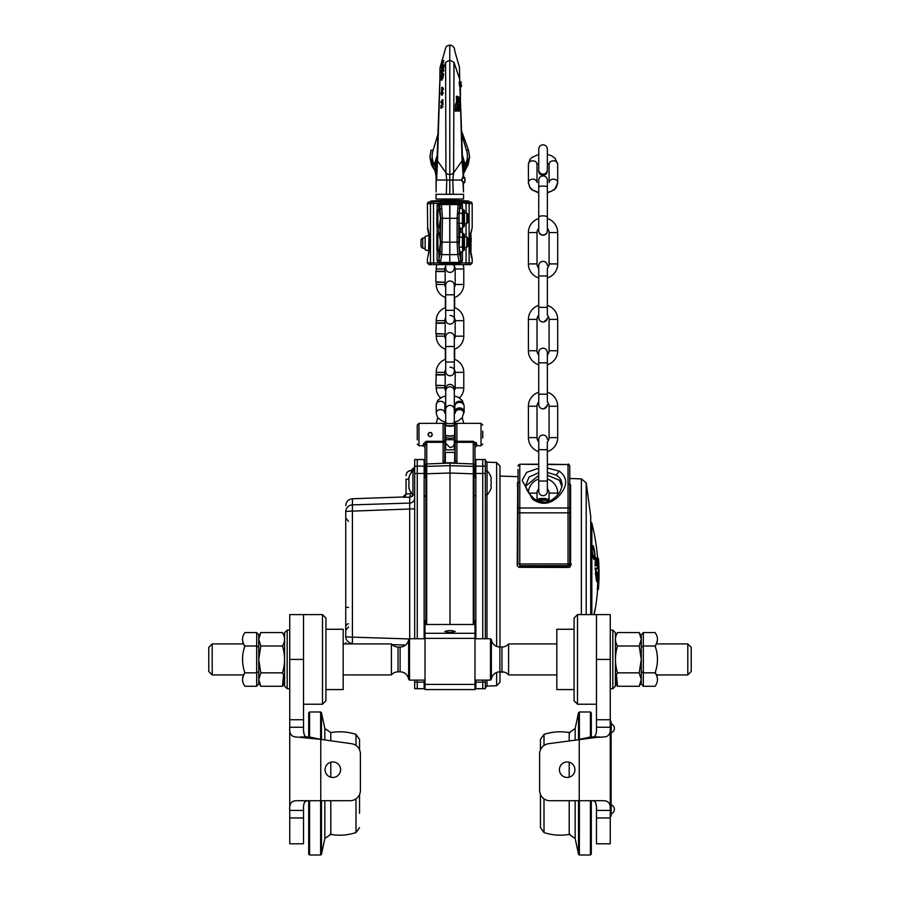 <?xml version="1.0" encoding="UTF-8"?>
<svg xmlns="http://www.w3.org/2000/svg" width="900" height="900" viewBox="0 0 900 900"><rect width="100%" height="100%" fill="white"/><g stroke="black" fill="none" stroke-linecap="round" stroke-linejoin="round"><path stroke-width="1.35" d="M574.931 769.702A7.751 7.751 0 0 0 567.169 761.951A7.751 7.751 0 0 0 559.418 769.702A7.751 7.751 0 0 0 567.169 777.454A7.751 7.751 0 0 0 574.931 769.702M593.021 736.965C595.654 736.684 596.801 733.444 596.464 727.245L610.256 727.245C610.852 733.444 608.794 736.684 604.058 736.965L596.464 737.393M579.24 800.719L549.945 800.719A10.339 10.339 0 0 1 539.606 790.38L539.606 753.941A10.339 10.339 0 0 1 548.505 743.704L599.558 736.965L590.524 736.965L579.24 739.384L579.24 800.719L604.058 800.719C608.794 801 610.852 804.24 610.256 810.439L596.464 810.439L596.464 843.795L610.256 843.795L610.256 614.621L596.464 614.621L596.464 719.73L610.256 719.73M596.464 719.73L596.464 727.492M595.294 735.671L594 736.796M539.606 790.38L539.606 753.941M596.464 810.439C596.801 804.24 595.654 801 593.021 800.719L593.494 800.764M595.294 802.024L595.856 803.317M595.89 803.419L596.363 806.445M596.441 808.414L596.464 809.46M340.582 769.702A7.751 7.751 0 0 0 332.831 761.951A7.751 7.751 0 0 0 325.069 769.702A7.751 7.751 0 0 0 332.831 777.454A7.751 7.751 0 0 0 340.582 769.702M360.394 790.38A10.339 10.339 0 0 1 350.055 800.719L295.942 800.719C291.206 801 289.147 804.24 289.744 810.439L289.744 727.245C289.147 733.444 291.206 736.684 295.942 736.965L320.76 739.384L351.495 743.704A10.339 10.339 0 0 1 360.394 753.941L360.394 790.38L360.394 753.941M289.744 817.954L289.744 843.795L303.536 843.795L303.536 810.439L289.744 810.439L289.744 817.954L303.536 817.954M304.706 802.024L306.979 800.719C304.346 801 303.199 804.24 303.536 810.439M300.442 736.965L309.476 736.965L320.76 739.384L320.76 800.719M289.744 719.73L303.536 719.73L303.536 614.621L289.744 614.621L289.744 727.245L303.536 727.245C303.199 733.444 304.346 736.684 306.979 736.965L306.855 736.965M303.536 719.73L303.536 727.245M304.706 735.671L304.144 734.366M304.11 734.265L303.637 731.239M303.548 729.169L303.548 728.595M303.536 728.179L303.536 727.504M303.536 810.383L303.536 809.46M208.766 671.49L208.766 647.359L212.209 643.916L212.209 674.933L208.766 671.49M343.17 643.916L391.41 643.916L391.41 674.933L343.17 674.933M284.58 643.916L283.556 643.916M244.71 646.661L242.786 641.869L243.27 643.905L212.209 643.916M284.58 674.933L283.556 674.933L282.499 686.284L260.809 686.284L258.727 679.567L258.727 636.165L260.809 632.565L258.727 639.281L260.809 645.998L258.727 659.43L260.809 672.851L282.499 672.851C285.233 677.317 285.233 681.795 282.499 686.284M243.27 674.933L212.209 674.933M391.41 674.933A8.617 8.617 0 0 1 398.036 671.827L400.118 671.827L400.118 647.021L398.036 647.021L398.036 671.827M391.41 643.916A8.617 8.617 0 0 0 398.036 647.021M400.118 671.827A8.617 8.617 0 0 1 408.645 679.241L408.645 639.607A8.617 8.617 0 0 1 400.118 647.021M408.645 679.241L409.511 680.107L425.014 680.107M408.645 639.607L409.511 638.752L409.511 680.107M474.986 680.107L490.489 680.107L490.489 638.752L474.986 638.752M409.511 638.752L425.014 638.752M490.489 638.752L491.355 639.607L491.355 679.241L490.489 680.107M491.355 679.241A8.617 8.617 0 0 1 499.882 671.827L501.964 671.827L501.964 647.021L499.882 647.021L499.882 671.827M491.355 639.607A8.617 8.617 0 0 0 499.882 647.021M501.964 671.827A8.617 8.617 0 0 1 508.59 674.933L508.59 643.916A8.617 8.617 0 0 1 501.964 647.021M508.59 674.933L556.83 674.933M615.42 674.933L616.444 674.933L617.501 686.284C614.768 681.795 614.768 677.317 617.501 672.851C614.768 663.874 614.768 654.919 617.501 645.998C614.768 641.531 614.768 637.054 617.501 632.565L639.191 632.565L641.273 639.281L639.191 645.998L641.273 659.43L641.273 679.567L639.191 672.851L617.501 672.851M655.29 672.188L657.214 676.98L656.73 674.944L687.791 674.933L687.791 643.916L656.73 643.916M508.59 643.916L556.83 643.916M615.42 643.916L616.444 643.916M687.791 643.916L691.234 647.359L691.234 671.49L687.791 674.933M575.156 739.957L575.156 728.55L569.205 732.577A51.694 51.694 0 0 0 544.005 734.423A51.694 51.694 0 0 1 569.205 732.577L569.205 740.801M540.461 749.812L540.461 739.327L540.461 749.812L540.461 739.327L544.005 734.423L544.005 745.481M540.461 813.296L540.461 794.52L540.461 827.651L544.005 832.556A51.694 51.694 0 0 0 569.205 834.413L575.156 838.429L578.531 854.314L578.531 800.719M591.3 800.719L591.3 854.134L590.434 855L590.434 800.719M579.375 800.719L579.375 855L590.434 855M569.205 762.221L569.205 777.184M544.005 798.851L544.005 832.556L540.461 827.651M590.434 736.988L590.434 711.979L591.3 712.845L591.3 736.965M569.205 800.719L569.205 834.413L570.094 834.334M578.531 739.485L578.531 712.665L579.375 711.979L579.375 739.361M359.539 813.296L359.539 794.52L359.539 813.296M309.566 800.719L309.566 855L308.7 854.134L308.7 800.719M321.469 800.719L321.469 854.314L320.625 855L320.625 800.719M330.795 777.184L330.795 762.221M330.795 740.801L330.795 732.577L324.844 728.55L321.469 712.665L321.469 739.485M355.995 745.481L355.995 734.423A51.694 51.694 0 0 0 330.795 732.577M355.995 798.851L355.995 832.556A51.694 51.694 0 0 1 330.795 834.413L330.795 800.719M308.7 736.965L308.7 712.845L309.566 711.979L309.566 736.988M359.539 749.812L359.539 739.327L359.539 749.812M320.625 739.361L320.625 711.979L309.566 711.979M574.065 700.785L574.065 618.075L577.508 614.621L577.508 704.227L574.065 700.785M577.508 704.227L596.464 704.227L596.464 614.621L577.508 614.621M574.065 689.58L556.83 689.58L556.83 629.269L574.065 629.269M641.273 647.19L643.331 645.998L643.331 686.284L641.273 683.899L641.273 679.567L641.273 682.684L639.191 686.284L641.273 679.567M643.331 686.284L655.054 686.284A38.599 19.294 180 0 0 657.394 678.386A38.599 19.294 180 0 0 655.054 672.851L643.331 672.851L641.273 671.659M641.273 634.95L643.331 632.565L655.054 632.565A38.599 19.294 0 0 1 657.394 640.462A38.599 19.294 0 0 1 655.054 645.998A38.599 38.599 0 0 1 655.054 672.851M643.331 632.565L643.331 645.998L655.054 645.998M657.281 677.666L657.394 678.386M657.394 640.462L655.29 646.661M640.901 636.559L639.191 632.565L641.273 636.165L641.273 659.43L639.191 672.851M639.191 686.284L617.501 686.284M639.191 645.998L617.501 645.998M641.273 639.281L640.238 643.916M616.219 635.22L617.501 632.565M612.832 630.135L615.42 632.711L615.42 686.137L612.832 688.714L612.832 630.135L610.256 630.135M287.168 688.714L284.58 686.137L284.58 632.711L287.168 630.135L287.168 688.714L289.744 688.714M322.493 614.621L325.935 618.075L325.935 700.785L322.493 704.227L322.493 614.621L303.536 614.621L303.536 704.227L322.493 704.227M325.935 629.269L343.17 629.269L343.17 689.58L325.935 689.58M258.727 671.659L256.669 672.851L256.669 645.998L258.727 647.19M256.669 632.565L244.946 632.565A38.599 19.294 0 0 0 242.606 640.462A38.599 19.294 0 0 0 244.946 645.998L256.669 645.998L256.669 632.565L258.727 634.95L258.727 639.281L260.809 632.565L282.499 632.565L283.781 635.22M260.809 686.284L258.727 682.684L258.727 679.567L258.727 683.899L256.669 686.284L244.946 686.284A38.599 19.294 180 0 1 242.606 678.386A38.599 19.294 180 0 1 244.946 672.851A38.599 38.599 0 0 1 244.946 645.998M256.669 686.284L256.669 672.851L244.946 672.851M242.719 641.183L242.606 640.462M242.606 678.386L244.71 672.188M258.727 679.567L260.809 672.851M282.499 672.851C285.233 663.874 285.233 654.919 282.499 645.998C285.233 641.531 285.233 637.054 282.499 632.565M260.809 645.998L282.499 645.998M611.28 813.814L611.28 813.814A4.781 4.781 0 0 0 611.28 804.859L611.111 813.814M610.256 721.462L611.111 721.462L611.111 816.232L610.256 816.232M611.28 732.825A4.781 4.781 0 0 0 611.28 723.87L611.111 732.825M455.175 631.485C451.733 632.722 448.279 632.722 444.825 631.485C448.279 630.281 451.721 630.281 455.175 631.485M474.986 684.405L474.986 689.58L425.014 689.58L425.014 684.405L474.986 684.405L474.986 638.37L425.014 638.37L425.014 624.488L474.986 624.488L474.986 638.37M425.014 684.405L425.014 638.37M474.986 624.488L474.986 620.651L474.986 624.488L474.986 620.651L474.986 624.488L425.014 624.488L425.014 620.651L425.014 624.488M425.88 624.488L425.88 496.586L425.014 496.586L425.014 495.731L425.88 495.731L425.88 482.805C425.88 502.684 425.88 502.684 425.88 482.805L425.88 464.827A0.866 0.855 180 0 1 426.713 463.961L426.713 466.391L450 465.66L450 473.006L474.12 473.861L474.12 467.246A0.866 0.855 0 0 0 473.287 466.391L473.287 624.488M425.88 496.586L425.88 529.29L425.88 496.586C425.88 498.836 425.88 498.836 425.88 496.586L425.88 574.132L425.88 473.861L426.713 473.749L426.713 624.488M425.88 495.731L425.88 469.406M474.12 615.442L474.12 575.899M474.12 618.975L474.12 473.861M474.12 503.73L474.12 495.293M474.12 529.29L474.12 495.101L474.12 529.29M474.12 482.805L474.12 477.63L474.12 482.805C474.12 502.684 474.12 502.684 474.12 482.805L474.12 469.406C474.12 466.65 474.12 466.65 474.12 469.395L474.12 482.805C474.12 502.684 474.12 502.684 474.12 482.805L474.12 477.63L474.12 482.805M425.88 467.19L425.88 467.246A0.866 0.855 180 0 1 426.713 466.391L426.713 473.749L450 473.006L450 624.488M425.88 572.366L425.88 532.822L425.88 572.366M450 463.072L426.713 463.961L450 463.061L473.299 463.95L473.287 466.391L450 465.66L450 463.072L473.287 463.961A0.866 0.855 -0 0 1 474.12 464.827M475.853 638.752L475.853 459.54L482.738 459.54L482.738 638.752L482.738 473.479L475.853 473.479M482.738 688.714L482.738 682.144L475.853 682.144L475.853 680.107L475.853 688.714L482.738 688.714L482.738 680.107L482.738 682.144L485.325 682.144L485.325 688.714L482.738 688.714M414.675 682.144L414.675 688.714L417.262 688.714L417.262 682.144L424.147 682.144L424.147 688.714L417.262 688.714L417.262 680.107L417.262 682.144L414.675 682.144L414.675 680.107M424.147 459.54L424.147 466.121L417.262 466.121L417.262 459.54L417.262 466.121L414.675 466.121L414.675 459.54L424.147 459.54M424.147 638.752L424.147 466.121M424.147 682.144L424.147 680.107L424.147 682.144M424.147 473.479L417.262 473.479L417.262 638.752L417.262 466.121L417.262 473.479L414.675 473.479L414.675 466.121M562.298 565.999L562.298 567.439M566.314 567.45L566.314 566.426M525.161 565.898L525.161 567.349M524.745 565.909L524.745 567.349M523.8 567.349L523.8 565.954M519.784 565.673L568.035 565.673A1.721 1.721 -0 0 0 569.756 563.962L519.784 563.962L519.784 567.337M559.856 565.999L560.25 567.439M561.352 567.439L561.352 565.999M475.853 496.586A0.866 0.866 0 0 0 474.986 495.731L475.853 495.731M474.986 495.731L474.12 495.731L474.986 495.731M425.014 495.731L424.147 495.731L425.014 495.731M496.642 646.38L496.642 462.521L499.973 465.964L499.973 647.021M499.973 671.827L499.973 682.29L496.642 685.732L496.642 672.469M485.325 473.479L485.325 459.54L482.738 459.54L482.738 473.479L485.325 473.479L485.325 638.752M485.325 680.107L485.325 682.144M517.702 482.738L517.207 565.616L518.929 567.337L568.901 567.461L570.623 565.74L570.623 484.897L568.901 484.234L570.623 484.897M517.207 483.142L518.929 482.603M570.116 566.955L570.623 565.74M545.614 498.465L539.595 498.521M546.683 565.942L545.389 565.942M518.062 469.373L517.871 564.03M518.062 563.974L519.784 563.962L519.784 512.842L569.756 512.842L569.756 486.405L569.756 564.142L571.421 564.266M547.358 464.209L568.035 464.535A1.721 1.609 0 0 1 569.756 466.155L569.756 508.95A1.721 0.968 -0 0 0 568.035 507.983L519.784 507.983A1.721 0.968 180 0 0 518.062 508.95M547.358 464.535L568.035 464.535L568.035 565.864A1.721 1.721 180 0 0 569.756 564.142L569.756 512.842M569.756 486.968L569.756 564.142M569.835 486.821L570.623 487.103L569.835 486.821M547.358 472.444L556.155 475.088C560.092 477.495 562.039 480.803 562.005 484.999L562.005 484.999C561.375 489.488 559.744 492.986 557.123 495.495C549.765 503.156 542.126 504.225 534.206 498.713C523.586 488.869 526.545 485.685 525.814 485.01L529.076 477.022L538.74 472.68M538.74 468.191L526.624 472.365L522.158 480.409L532.462 499.14C541.935 505.777 550.991 504.45 559.642 495.146C567.821 485.471 567.686 477.45 559.226 471.105L547.358 468.022M562.005 486.945L559.519 480.296L547.358 475.223M565.391 566.28L520.661 566.303M538.74 464.535L519.784 464.209L518.062 466.155A1.721 1.609 180 0 1 519.784 464.535L519.784 512.842L518.062 512.842L518.062 484.324A1.721 1.597 0 0 1 517.207 485.707M569.756 486.405L570.026 487.103L569.756 486.405A1.721 1.597 180 0 0 570.623 487.789M538.74 475.447L525.87 485.899M537.019 499.016L549.079 499.118M565.403 566.303L567.067 566.449M414.675 638.752L414.675 473.479M411.233 472.804L411.233 470.396L411.233 472.804M414.675 508.838L352.406 511.11L352.406 504.877A6.896 6.851 180 0 0 345.746 511.718L345.746 636.536A6.896 6.851 0 0 0 352.406 643.387L352.406 637.144L409.691 638.955M411.233 492.075L410.231 493.774L406.058 493.796L406.058 479.16L406.058 493.796L402.739 497.239L409.691 497.216L412.447 496.305M414.675 467.1A3.442 3.442 180 0 1 411.233 470.554A5.175 5.164 180 0 0 406.058 475.718L406.058 475.56C406.361 472.421 408.094 470.7 411.233 470.396L414.675 466.942M413.843 494.865L409.691 497.216A3.442 0.664 -91.6 0 0 410.231 493.774M406.058 493.796A3.442 3.442 -0 0 1 402.739 497.239M407.115 497.284L409.691 497.216L409.691 638.752M402.739 497.002L352.406 498.769L352.406 504.877L409.691 503.077A5.175 5.13 -0 0 0 414.675 497.947M405.596 645.053L392.074 644.625M369.382 643.916L352.406 643.916M474.12 624.488L474.12 574.132M454.309 440.415L454.309 442.373L455.175 440.246A1.721 1.035 -0 0 0 456.896 441.281L473.265 441.281L476.707 444.026L476.438 443.194M476.392 443.115L475.718 442.327M482.738 431.111L482.738 438.007M428.04 434.767L428.197 433.733M431.021 432.574L431.707 433.035M428.67 433.024L429.356 432.574M417.262 439.897L417.262 425.081L418.984 423.36L418.984 445.759L423.293 445.759L423.293 444.026L426.015 441.36M428.029 434.554C429.469 437.332 430.897 437.332 432.338 434.554C430.909 431.775 429.469 431.775 428.029 434.554C429.469 437.332 430.897 437.332 432.338 434.554L431.741 436.05M454.781 463.241A5.175 5.175 0 0 0 455.175 461.261L455.175 425.081L454.657 429.39M455.175 425.081A1.721 1.721 0 0 1 456.896 423.36L456.896 461.261A6.896 6.896 0 0 1 456.581 463.309M444.825 440.246L444.825 442.316L444.825 440.246A1.721 1.035 180 0 1 443.104 441.281L443.104 423.36A1.721 1.721 0 0 1 444.825 425.081L444.825 439.897M444.825 424.046A5.175 5.175 0 0 1 445.219 422.066L444.825 425.081M474.986 477.63L474.986 445.489L474.986 477.63C474.986 485.381 474.986 485.381 474.986 477.63C474.986 486.484 474.986 486.484 474.986 477.63L474.12 477.63M473.265 463.95L473.265 442.316L474.986 445.489L474.986 447.48L476.707 445.759L481.016 445.759L481.016 423.36L482.738 425.081M445.219 463.241A5.175 5.175 0 0 1 444.825 461.261L444.825 442.316L443.104 442.316L443.104 441.281L426.735 441.281L425.014 445.489L426.735 442.316L426.735 463.95L425.88 464.816M425.88 477.63L425.014 477.63C425.014 485.381 425.014 485.381 425.014 477.63C425.014 486.484 425.014 486.484 425.014 477.63L425.014 445.489L425.014 447.48L423.293 445.759M423.293 444.026A1.721 1.463 180 0 1 425.014 445.489M455.175 440.246L455.175 442.316L473.265 442.316L473.265 441.281M417.262 425.081L417.262 429.21M429.356 436.545L430.031 436.702M428.197 435.386L428.04 434.711M474.986 445.489A1.721 1.463 180 0 1 476.707 444.026L476.707 445.759M440.64 67.939L442.991 60.435L440.64 67.939L441.697 67.939L443.79 60.435L442.181 65.891M442.8 70.571L445.601 62.37L449.786 60.041L449.786 45C444.78 47.081 447.233 43.571 442.26 59.85L439.999 67.669L439.875 79.504L442.733 70.763M443.126 66.847L443.666 66.42L443.363 68.929M442.024 70.47L441.866 72.9L442.766 68.636M442.598 68.839L442.058 71.888L441.304 71.888M443.576 68.31L443.869 65.79L443.149 66.308M446.299 194.299L436.005 194.299L436.005 199.013L463.567 199.013L463.567 194.299L446.299 194.299L446.771 180.056L436.635 180.056L437.49 160.898A4.309 3.049 180 0 1 437.04 159.458A4.309 3.049 180 0 1 437.04 159.446L439.875 79.414M463.219 182.61L464.771 182.61L464.771 177.446L463.444 177.446M463.849 178.009L463.252 177.469L461.666 180.056L463.567 182.475M460.204 82.316L459.956 86.782M461.43 84.6L461.43 86.67L461.43 84.6M442.699 89.415L443.498 88.976L442.946 87.716L441.731 87.367L441.562 90.832L442.114 88.279L442.789 88.976L441.731 87.367M441.9 87.367L442.946 87.716L442.046 89.37L442.395 90.832L442.901 88.279L443.407 89.415M441.945 88.864L441.574 90.337L441.945 88.864M442.789 88.976L443.498 88.976M440.876 102.127L442.44 104.85L442.53 99.551L440.876 102.127M441.18 102.172L441.81 101.194L441.776 103.185L441.18 102.172M441.979 100.924L442.868 100.103M442.507 100.103L443.194 100.103M441.63 92.104L441.473 94.567L441.169 93.532L441.517 92.104L441.81 93.094M441.968 93.082L442.676 93.206L441.54 91.609L441.011 93.611L441.473 95.062L442.282 93.094M442.586 93.094L441.754 94.567M442.586 93.656L443.374 93.206L442.147 91.957M442.676 93.206L443.374 93.206M441.99 91.957L442.766 91.957M441.787 78.964L443.183 74.126L442.238 78.356M441.9 75.184L440.955 78.964L441.968 78.356L442.485 74.126L441.9 75.184L443.183 74.126L443.52 74.61M441.945 79.605L441.169 79.605L440.955 78.964L441.686 78.964M442.181 74.61L442.474 75.184M441.9 74.61L443.734 74.093L442.845 73.181L441.99 78.93L440.719 79.515L441.9 74.61M441.799 80.404L440.719 79.515M441.99 78.93L442.654 78.93L443.734 74.093M441.574 79.515L442.654 78.93M460.609 104.918L459.877 86.996C458.978 83.306 458.921 81.63 459.697 81.956L459.495 67.376L454.736 50.929C454.725 47.587 453.071 45.608 449.786 45M460.451 104.546L460.384 86.535M460.642 110.362L462.082 160.898L453.634 172.789A4.309 3.049 180 0 1 449.786 174.476L449.786 60.041L453.971 62.37L453.634 172.789L452.79 180.056L446.771 180.056L445.939 172.789L437.49 160.898L439.999 78.784M442.271 103.421L441.968 101.554M442.53 94.556L442.553 93.6M442.642 90.394L442.665 89.359M442.676 88.763L442.71 87.716M436.095 191.824L436.219 180.056M457.245 101.711L457.312 103.849M460.733 108.18L462.532 159.458A4.309 3.049 180 0 1 462.532 159.458A4.309 3.049 180 0 1 462.082 160.898L463.331 177.626M458.989 104.58L459.551 105.379M459.619 105.367L459.697 110.07L459.191 111.105L457.83 111.094L457.853 110.07M459.54 110.07L459.169 106.706L459.169 110.801M459.124 105.142L459.157 106.211M458.089 96.806L457.526 96.323L457.931 97.312M458.662 101.711L458.168 98.831M456.84 106.684L456.581 111.094L455.254 111.082L455.4 104.839L456.57 101.722L456.368 96.311L457.526 96.323L457.582 97.324L457.526 96.57M453.971 62.37L459.574 78.784M449.786 194.299L449.786 174.476A4.309 3.049 180 0 1 445.939 172.789L445.601 62.37M463.286 182.588L461.228 180.056L452.79 180.056L453.274 194.299M463.32 182.25L463.286 183.026M463.084 182.959L463.478 191.824M461.666 180.056L462.791 176.929L463.252 177.469M441.956 69.998L442.519 69.998M442.339 66.308L443.183 65.79L442.609 69.142L442.946 66.42L442.339 66.78L440.865 72.9L442.339 66.308L443.869 65.79M441.911 70.47L442.575 70.47M441.517 65.498L442.305 65.498M441.832 64.328L442.496 64.328M441.652 64.879L442.485 64.879M441.506 65.891L442.294 65.891M443.374 71.426L443.993 70.133L443.374 71.426M441.866 93.611L442.26 95.062L442.733 93.082M441.495 106.999L441.484 108.225L441.664 106.999L443.115 106.999L441.664 106.504L441.675 105.289L441.495 106.504M441.799 101.824L441.787 102.544M441.596 102.206L443.104 104.85L442.676 100.924M442.451 106.999L441.011 106.504L441.011 105.289L440.876 108.225L441.022 106.999L443.115 106.999M457.335 110.07L456.84 104.951L457.335 110.07L458.1 110.07L457.718 106.718L459.034 104.344L459.99 106.594L459.99 110.07L458.629 110.587L459.495 110.587M456.84 104.951L458.032 102.127L458.662 102.24L456.84 105.367M460.238 110.587L460.733 105.367L459.034 102.127L459.405 97.324L458.168 96.806L458.662 102.24M458.539 105.165L459.034 104.344L458.539 105.165M458.235 106.391L459.36 106.706L458.73 105.221M456.053 110.587L457.582 110.587L456.053 110.587M458.168 97.324L456.919 97.301L457.065 101.711L458.168 101.722L458.168 97.324L459.405 97.324M465.289 180.034C465.289 182.689 465.289 182.689 465.289 180.034C465.289 177.368 465.289 177.368 465.289 180.034M449.865 201.319L447.817 201.319M440.303 202.489L440.303 203.558M459.259 202.489L459.259 203.558M443.351 70.133L442.642 71.426L443.351 70.133M462.071 154.114L464.659 162.911L464.085 169.099L464.738 169.774L469.598 156.555L468.473 150.154L469.598 157.162L468.214 164.453L469.598 157.162M464.659 162.911L463.567 162.619L463.567 177.446M463.567 182.61L463.567 184.365M464.659 165.296A1.294 1.17 142 0 1 464.659 164.576M434.914 165.296A1.294 1.17 38 0 0 434.914 164.576M437.816 134.719L433.159 150.176L431.077 150.232L429.964 157.162L431.381 164.498L429.964 157.162M437.152 155.722L436.005 162.619L434.914 162.911L437.501 154.114M436.118 191.014L436.005 162.619M436.005 172.991L435.476 169.099L434.835 169.774L436.005 175.759M431.348 164.407L434.88 170.449M436.005 173.599L429.964 156.555L431.089 150.154M436.005 169.268L434.914 165.746L436.005 165.465L436.005 170.291A1.721 1.631 0 0 1 436.624 169.031M433.159 150.176C431.381 155.396 431.966 160.583 434.914 165.746L434.914 162.911M468.473 150.154L461.621 131.051L468.439 150.086M468.495 150.232L466.414 150.176L461.756 134.719M463.567 175.759L463.567 165.465L464.659 165.746C467.606 160.583 468.191 155.396 466.414 150.176M463.567 171.877L463.567 173.599L464.738 170.381L463.567 172.991L463.567 169.268M463.567 162.619L462.42 155.722M463.815 171.472L463.871 169.942M463.567 173.599L468.225 164.407M464.749 170.438L467.55 165.96M437.895 250.774L437.895 233.539L436.86 234.574L436.86 249.739L437.895 250.774L440.145 250.796M440.134 226.924L437.895 226.924L437.895 209.689L440.145 209.666M433.519 201.757L433.519 203.479L427.387 203.715A1.721 1.721 0 0 1 429.019 201.994L443.002 201.251L443.25 200.396L430.83 201.037L449.786 200.036L449.786 201.285L447.817 201.285M443.25 200.396L449.786 200.183L449.865 201.285M437.119 210.454L437.119 205.279L438.75 205.279L440.46 203.558L439.076 204.266L437.794 203.254L437.119 205.279L437.794 203.254L447.829 202.309L447.829 201.105L430.009 201.938L440.303 201.398M430.83 201.071A0.866 0.866 0 0 1 430.009 201.938M429.694 238.354C424.924 219.218 429.896 228.69 429.694 247.882L427.916 256.579M427.387 258.626L427.387 262.935L430.459 262.935L430.459 203.558A1.721 1.62 87 0 1 431.989 201.836L429.019 201.994M459.259 201.398L469.553 201.938L449.854 201.004L449.786 264.656L444.96 264.656M440.449 263.464L438.12 262.935L437.119 260.336L438.75 260.336L440.111 253.091L440.719 218.306L442.44 218.306L441.821 254.644L449.786 254.644L449.719 202.264L447.829 202.309L447.716 203.602L440.46 203.558L441.473 204.57L442.44 218.306L457.132 218.306L458.1 204.57A1.721 1.71 45 0 1 459.81 206.291L458.854 218.306L458.854 242.156L459.461 253.091L460.822 260.336L462.442 260.336L461.452 262.935L459.113 263.464L440.449 263.464L440.37 262.429L459.202 262.429L459.113 263.464M440.719 218.306L439.751 206.291A1.721 1.71 -45 0 1 441.473 204.57L458.1 204.57L459.113 203.558L449.955 203.614M440.831 264.656C431.257 264.656 431.257 264.656 440.831 264.656M454.613 264.656L449.786 264.656L449.786 263.329L449.786 264.656L433.35 264.656M432.079 264.656L429.109 264.656L432.079 264.656A1.721 1.62 -90 0 1 430.459 262.935L438.12 262.935M441.731 201.319L442.429 201.285M449.786 200.036L437.299 200.689L449.786 200.036L468.743 201.037L449.786 200.036M447.829 201.105L447.851 200.295M440.572 202.477L440.46 203.558M440.145 233.516L437.895 233.539M438.75 250.774L439.211 261.832L440.37 262.429L441.821 254.644A1.721 1.552 10.6 0 1 440.111 253.091M457.144 201.285L457.83 201.319M449.843 202.264L451.744 202.309L451.71 200.295L468.743 201.071A0.866 0.866 0 0 0 469.553 201.938L470.554 201.994A1.721 1.721 0 0 1 472.185 203.715L461.137 202.905M469.879 247.882C474.637 267.019 469.665 257.535 469.879 238.354L472.185 227.61L469.845 238.68M456.322 200.396L456.57 201.251L470.554 201.994M460.485 204.266L460.822 205.279L459.113 203.558L460.822 205.279L460.485 204.266L461.779 203.254L462.442 205.099M451.845 203.602L451.744 202.309L461.779 203.254M459.113 203.558L458.989 202.477M460.822 252.101L460.822 260.336L459.202 262.429L457.74 254.644L457.132 242.156L440.719 242.156M458.741 264.656C468.315 264.656 468.315 264.656 458.741 264.656M460.361 261.832L461.452 262.935L466.054 262.935L465.964 264.656L467.494 264.656L449.786 264.656L449.786 254.644L457.74 254.644A1.721 1.552 -10.6 0 0 459.461 253.091M460.822 208.35L460.822 205.279L462.442 205.279L462.442 208.71M466.054 201.757L466.054 213.131M472.162 258.559L472.072 258.019C470.329 253.71 469.62 247.219 469.946 238.523L469.879 238.354M467.494 264.656L470.464 264.656L467.494 264.656A1.721 1.62 -90 0 0 469.114 262.935L472.185 262.935L470.464 264.656M460.091 228.251L459.911 229.399L459.135 228.409L459.911 229.399L459.079 223.819L458.303 223.324L459.079 223.819L459.079 212.782L458.303 213.278L459.079 212.782L459.911 207.214L459.135 208.204L459.911 207.214L460.091 208.35M460.091 252.101L459.079 247.68L459.911 231.064L459.135 232.054L459.911 231.064L460.091 232.211M459.079 236.632L458.303 237.127L459.079 236.632M471.15 238.32L470.981 239.782M470.678 233.708L470.981 235.654L470.205 233.167M470.981 243.112L470.205 238.14L470.981 235.654L470.981 250.583L470.205 248.096L470.981 243.112M470.981 250.583L470.745 252.866M471.15 238.275L471.15 241.763L470.981 238.275M422.73 248.287L421.009 246.566L421.009 239.67L422.73 237.949L422.73 248.287L425.149 248.287M428.591 235.451L425.149 236.374L425.149 249.862L428.591 250.785L429.075 234.619M429.907 238.14L429.142 243.112L429.907 248.096M429.165 235.181L429.48 237.285M429.48 248.951L429.165 251.055L429.48 248.951M463.567 209.689L462.713 209.689L462.353 213.334L462.713 226.924L463.567 226.924L463.567 209.689L464.434 210.544L464.434 226.058L463.567 226.924M462.713 224.336L462.713 225.765L462.353 223.279L459.079 223.279M464.434 225.191L464.434 218.306M462.476 208.856L462.353 223.279M462.476 227.756L462.713 225.765M459.754 228.251L462.353 228.251M459.079 213.334L462.353 213.334M459.754 208.35L462.353 208.35L462.713 209.689M463.567 233.539L462.713 233.539L462.353 237.184L462.713 250.774L463.567 250.774L463.567 233.539L464.434 234.405L464.434 249.907L463.567 250.774M462.713 247.32L462.713 249.615L462.353 247.129L459.079 247.129M464.434 249.053L464.434 235.26L464.434 236.981L466.819 236.981L466.819 247.32L464.434 247.32M462.476 232.706L462.353 247.129M462.476 251.606L462.713 249.615M459.743 252.101L462.353 252.101M459.079 237.184L462.353 237.184M459.754 232.211L462.353 232.211L462.713 233.539M466.819 213.131L466.819 223.47L467.876 222.412L467.876 214.189L466.819 213.131L464.434 213.131M437.895 226.924L436.86 225.889L436.86 210.724L437.895 209.689M466.819 247.32L467.876 246.263L467.876 238.039L466.819 236.981M598.061 589.534L597.544 589.837A206.73 206.73 0 0 0 598.039 580.601M597.915 589.523A207.067 207.067 0 0 0 598.455 577.519M598.151 562.41A207.067 207.067 0 0 0 597.904 558.619L597.533 558.315A206.73 206.73 0 0 1 597.6 559.294M597.994 566.269A206.73 206.73 0 0 0 597.915 564.424M596.824 562.77L596.925 564.221M596.452 565.605L595.114 565.965C595.136 560.824 595.462 558.067 596.081 557.685L596.43 558C595.822 558.315 595.496 560.858 595.462 565.616L595.114 565.965M597.352 562.399L597.521 564.345M597.015 581.749L595.159 568.08L597.251 568.08M595.012 554.794C594.416 562.174 593.404 560.678 591.998 550.316C592.605 542.936 593.606 544.433 595.012 554.794L592.346 545.94M597.544 589.826A206.73 206.73 0 0 1 597.544 589.849L597.296 589.849A206.482 206.482 0 0 0 597.769 581.423L597.994 581.895M597.544 558.382L597.577 558.248A206.775 206.775 0 0 0 591.829 523.238L590.715 521.46M591.829 614.621L591.829 523.238M594.551 610.481L594.079 614.621L595.046 610.054A206.775 206.775 0 0 0 597.6 589.669M598.489 558.877L598.489 558.877A207.641 207.641 0 0 1 598.972 579.701L598.815 581.355M598.466 558.877L598.939 567.945A207.619 207.619 0 0 1 599.029 572.884L598.691 581.614M593.842 559.294L594.518 554.681M592.605 546.142L592.988 546.761M595.012 557.336L594.979 554.209M595.339 573.334L597.094 581.85M598.095 568.541L597.791 563.625M597.161 581.906L595.969 573.255L597.499 581.569C598.331 580.894 598.702 576.855 598.601 569.464C598.354 562.5 597.825 558.788 596.992 558.315L596.092 565.245L596.869 565.245L595.676 565.605L596.655 558M595.969 573.255L595.755 568.418L598.185 568.755L597.296 562.41L596.531 565.605M595.8 568.418L596.306 573.176M597.229 581.895C597.262 583.02 598.804 581.265 598.601 569.464L598.252 569.464M597.352 572.456L597.206 576.011M597.319 577.406L598.241 572.108L597.656 577.755L596.947 576.383M597.274 576.653L597.026 572.108L598.241 572.108M597.836 568.418L596.959 562.77M596.081 575.336A205.166 182.903 0 0 1 595.935 577.035M597.308 589.68L597.352 589.68A206.145 183.623 0 0 0 597.42 588.161M598.264 581.692L598.624 576.72M598.151 558.562L597.847 558.011L598.061 558.619A207.225 207.225 0 0 1 598.545 567.799M599.006 576.821L599.04 574.706M599.029 573.289L598.894 571.961M598.624 560.914L598.376 558.641M598.815 564.649L598.579 561.847M597.577 558.382L598.196 562.826M598.095 589.534L598.433 589.207A207.574 207.574 0 0 0 598.421 558.945L598.241 558.945A207.382 207.382 0 0 1 598.241 589.207L598.095 589.534M598.624 572.141A207.225 207.225 0 0 1 598.072 589.477M598.421 558.945L598.433 589.219M487.046 470.745L487.046 494.865A17.235 17.235 0 0 0 490.905 488.779A16.436 8.224 180 0 0 490.905 485.786A16.436 16.436 0 0 0 490.905 479.824A16.436 8.224 -0 0 0 490.905 476.831A17.235 17.235 0 0 0 487.046 470.745L485.325 470.745M408.825 477.63L409.095 477.63A16.436 14.231 0 0 0 409.095 482.805A16.436 14.231 -0 0 1 409.095 477.63L408.825 477.63A17.235 17.235 0 0 1 412.954 470.745L414.675 470.745M408.825 487.969L408.825 487.969A17.235 17.235 0 0 0 412.954 494.865L414.675 494.865M412.954 470.745L412.954 494.865M409.095 482.805A16.436 14.231 180 0 0 409.095 487.969M538.74 479.093A14.647 14.647 0 0 0 528.413 492.491M547.358 479.093A14.647 14.647 0 0 1 557.696 493.099L549.079 493.099A6.03 6.03 0 0 0 547.358 488.869L547.358 491.366A4.309 4.309 0 0 1 543.049 495.675A4.309 4.309 0 0 1 538.74 491.366L538.74 488.869A6.03 6.03 0 0 0 537.019 493.099L537.019 500.445M557.696 493.099L557.696 494.831M549.079 493.099L549.079 501.199L545.715 502.043M538.74 491.366L538.74 481.027L547.358 481.027L547.358 449.674L538.74 449.674L538.74 439.335C538.999 436.714 540.428 435.274 543.049 435.026A4.309 4.309 0 0 0 542.149 435.116M538.886 438.233A4.309 4.309 0 0 0 538.774 438.84M543.049 435.026C545.67 435.274 547.099 436.714 547.358 439.335A4.309 4.309 0 0 0 547.211 438.233M547.324 405.022L547.358 404.527A4.309 4.309 0 0 1 543.049 408.836A4.309 4.309 0 0 1 538.74 404.527L538.74 394.189L547.358 394.189L547.358 362.824L538.74 362.824L538.74 352.485C538.999 349.875 540.428 348.435 543.049 348.176A4.309 4.309 0 0 0 542.149 348.277M538.886 351.394A4.309 4.309 0 0 0 538.774 351.99M547.358 305.404A14.647 14.647 0 0 1 557.696 319.399L549.079 319.399L549.079 350.764A6.03 6.03 0 0 1 547.358 354.983L547.358 352.485A4.309 4.309 0 0 0 547.211 351.36M547.324 318.184L547.358 317.678A4.309 4.309 0 0 1 543.049 321.986A4.309 4.309 0 0 1 538.74 317.678L538.74 307.339L547.358 307.339L547.358 275.974L538.74 275.974L538.74 265.635C538.999 263.025 540.428 261.585 543.049 261.338A4.309 4.309 0 0 0 542.149 261.428M538.886 264.544A4.309 4.309 0 0 0 538.774 265.151M543.049 261.338C545.67 261.585 547.099 263.025 547.358 265.635A4.309 4.309 0 0 0 547.211 264.51M543.049 408.836C540.428 408.577 538.999 407.137 538.74 404.527L538.74 402.03A6.03 6.03 0 0 0 537.019 406.249L528.401 406.249A14.647 14.647 0 0 1 538.74 392.254A14.647 14.647 0 0 0 528.401 406.249L528.401 437.614A14.647 14.647 0 0 0 538.74 451.609A14.647 14.647 0 0 1 528.401 437.614L537.019 437.614A6.03 6.03 0 0 0 538.74 441.832L538.74 439.335M547.358 392.254A14.647 14.647 0 0 1 557.696 406.249L557.696 437.614A14.647 14.647 0 0 1 547.358 451.609A14.647 14.647 0 0 0 557.696 437.614L549.079 437.614A6.03 6.03 0 0 1 547.358 441.832L547.358 449.674M557.696 406.249L549.079 406.249A6.03 6.03 0 0 0 547.358 402.03L547.358 394.189M543.049 321.986C540.428 321.728 538.999 320.299 538.74 317.678L538.74 315.18A6.03 6.03 0 0 0 537.019 319.399L528.401 319.399A14.647 14.647 0 0 1 538.74 305.404A14.647 14.647 0 0 0 528.401 319.399L528.401 350.764A14.647 14.647 0 0 0 538.74 364.759A14.647 14.647 0 0 1 528.401 350.764L537.019 350.764A6.03 6.03 0 0 0 538.74 354.983M557.696 319.399L557.696 350.764A14.647 14.647 0 0 1 547.358 364.759A14.647 14.647 0 0 0 557.696 350.764L549.079 350.764M547.358 217.417L547.358 218.554A14.647 14.647 0 0 1 557.696 232.56L549.079 232.56A6.03 6.03 0 0 0 547.358 228.341L547.358 230.715C547.099 233.325 545.67 234.765 543.049 235.013C540.484 234.81 539.044 233.37 538.74 230.715L538.74 228.341A6.03 6.03 0 0 0 537.019 232.56L528.401 232.56A14.647 14.647 0 0 1 538.74 218.554A14.647 14.647 0 0 0 528.401 232.56L528.401 263.914A14.647 14.647 0 0 0 538.74 277.92M538.74 154.361L531.866 157.466L529.898 159.604L528.401 164.284A4.309 3.488 -0 0 1 532.71 160.796A4.309 3.488 -0 0 1 537.019 164.284L537.019 182.475A4.309 3.488 -0 0 0 532.597 179.156A4.309 3.488 -0 0 0 528.401 182.644L529.864 187.268L532.44 189.9L538.74 192.566M528.401 164.284L528.401 182.644M549.079 182.475L549.079 164.284A4.309 3.488 180 0 1 553.387 160.796A4.309 3.488 180 0 1 557.696 164.284L557.696 182.644A4.309 3.488 180 0 0 553.5 179.156A4.309 3.488 180 0 0 549.09 182.475M549.079 437.614L549.079 406.249A6.03 6.03 0 0 0 547.358 402.03M537.019 406.249L537.019 437.614M549.079 319.399A6.03 6.03 0 0 0 547.358 315.18L547.358 307.339M537.019 319.399L537.019 350.764M547.358 277.92A14.647 14.647 0 0 0 557.696 263.914L549.079 263.914A6.03 6.03 0 0 1 547.358 268.144L547.358 275.974M537.019 232.56L537.019 263.914A6.03 6.03 0 0 0 538.74 268.144M549.079 263.914L549.079 232.56A6.03 6.03 0 0 0 547.358 228.341L547.358 230.917C547.099 233.528 545.67 234.968 543.049 235.226C540.428 234.968 538.999 233.528 538.74 230.917L538.74 230.422M557.696 232.56L557.696 263.914M547.358 149.704L547.358 149.13C547.099 146.52 545.67 145.08 543.049 144.821C540.428 145.08 538.999 146.52 538.74 149.13L538.74 169.808A4.309 4.309 180 0 0 543.049 174.105A4.309 4.309 180 0 0 547.358 169.808L547.358 149.13M547.358 149.771L547.358 154.361L551.587 155.779L555.109 158.276L557.696 164.284M455.175 404.798A4.309 3.634 -0 0 1 459.473 401.265A4.309 3.634 -0 0 1 463.781 404.798L462.33 400.534L458.348 397.305L454.309 395.944L454.309 388.721A4.309 4.309 0 0 0 450 384.412A4.309 4.309 0 0 0 445.691 388.721L445.691 390.713A5.175 5.175 0 0 1 444.825 387.855L444.825 385.616L436.219 385.616L436.219 387.855L444.825 387.855M445.793 408.69A4.657 2.408 180 0 1 445.343 407.655L445.343 405.09M454.826 411.12L454.657 405.09M454.826 429.39L454.781 422.066A5.175 5.175 0 0 1 455.175 424.046M444.825 426.634L445.174 429.39M454.657 452.43L445.343 452.43L454.657 452.43L454.657 462.769L445.343 462.769L445.343 452.43M454.264 439.729A4.309 4.309 0 0 1 454.309 440.37M454.309 439.729L454.309 449.843L445.691 449.843L445.691 440.415M448.706 463.106L445.691 463.23M454.309 463.23L451.294 463.106M454.309 395.651L454.309 405.45A4.309 2.228 180 0 1 453.308 406.879M454.657 413.021L454.657 407.655A4.657 2.408 180 0 1 454.207 408.69M445.343 413.021L445.343 407.655A4.657 2.408 180 0 1 446.074 406.373M446.692 406.879A4.309 2.228 180 0 1 445.691 405.45L445.691 388.721M453.926 406.373A4.657 2.408 180 0 1 454.657 407.655M454.984 412.83A4.657 3.926 -0 0 1 454.826 411.829A4.657 3.926 -0 0 1 459.473 407.902A4.657 3.926 -0 0 1 464.13 411.829A4.657 3.926 -0 0 1 463.781 413.314M455.175 412.695L455.175 412.009A4.309 3.634 180 0 1 459.473 408.375A4.309 3.634 180 0 1 463.781 412.009L462.33 417.577L458.325 420.817L454.309 422.257A4.309 1.429 180 0 1 450 423.686A4.309 1.429 180 0 1 445.691 422.257L445.691 424.373A4.309 1.429 0 0 0 450 425.801A4.309 1.429 0 0 0 454.309 424.373L454.298 409.916M445.691 392.434L445.691 395.944L441.675 397.294L437.715 400.478L436.219 404.899A4.309 3.634 180 0 1 440.527 401.265A4.309 3.634 180 0 1 444.825 404.899L444.825 412.695M436.219 404.899L436.219 413.213L437.67 417.577L441.675 420.817L445.691 422.179M454.826 411.829L454.826 406.282A4.657 3.926 -0 0 1 459.473 402.356A4.657 3.926 -0 0 1 464.13 406.282L464.13 411.829M454.309 424.114A4.657 1.541 180 0 1 454.657 424.699A4.657 1.541 180 0 1 450 426.24A4.657 1.541 180 0 1 445.343 424.699A4.657 1.541 180 0 1 445.691 424.114M454.657 424.699L454.657 434.452A4.657 1.541 180 0 1 450 435.994A4.657 1.541 180 0 1 445.343 434.452L445.343 424.699M454.309 346.5L454.309 362.014L445.691 362.014L445.691 346.5L454.309 346.5L454.309 337.027A4.309 4.309 0 0 0 450 332.719A4.309 4.309 0 0 0 445.691 337.027L445.691 339.019A5.175 5.175 0 0 1 444.825 336.161L444.825 333.923L436.219 333.923L436.219 336.161L444.825 336.161M445.343 359.37L445.343 349.144M454.657 359.37L454.657 349.144M436.219 372.353L444.825 372.353L444.825 374.591L436.219 374.591L436.219 372.353A13.781 13.781 0 0 1 445.691 359.257M454.309 359.257A13.781 13.781 0 0 1 463.781 372.353L463.781 387.855A13.781 13.781 0 0 1 459.439 397.912M444.825 372.353A5.175 5.175 0 0 1 445.691 369.495L445.691 371.486C445.95 374.108 447.379 375.548 450 375.795C452.621 375.548 454.05 374.108 454.309 371.486L454.309 362.014M450 367.178A5.175 5.175 0 0 1 455.175 372.353L455.175 387.855A5.175 5.175 0 0 1 454.309 390.713M440.561 397.912A13.781 13.781 0 0 1 436.219 387.855M436.219 374.591L435.87 385.279L444.825 385.616M435.87 374.94L445.174 374.94L445.174 385.279M454.309 294.806L454.309 310.32L445.691 310.32L445.691 294.806L454.309 294.806L454.309 285.334A4.309 4.309 0 0 0 450 281.025A4.309 4.309 0 0 0 445.691 285.334L445.691 287.325A5.175 5.175 0 0 1 444.825 284.468L444.825 282.229L436.219 282.229L436.219 284.468L444.825 284.468M445.343 307.676L445.343 297.45M454.657 307.676L454.657 297.45M436.219 320.659L444.825 320.659L444.825 322.897L436.219 322.897L436.219 320.659A13.781 13.781 0 0 1 445.691 307.564M454.309 307.564A13.781 13.781 0 0 1 463.781 320.659L463.781 336.161A13.781 13.781 0 0 1 454.309 349.256M444.825 320.659A5.175 5.175 0 0 1 445.691 317.801L445.691 319.793C445.95 322.414 447.379 323.854 450 324.101C452.621 323.854 454.05 322.414 454.309 319.793L454.309 310.32M450 315.484A5.175 5.175 0 0 1 455.175 320.659L455.175 336.161A5.175 5.175 0 0 1 454.309 339.019M445.691 349.256A13.781 13.781 0 0 1 436.219 336.161M436.219 322.897L435.87 333.585L444.825 333.923M435.87 323.246L445.174 323.246L445.174 333.585M445.691 297.562A13.781 13.781 0 0 1 436.219 284.468M436.219 268.965L444.825 268.965L444.825 271.204L436.219 271.204L436.219 268.965A13.781 13.781 0 0 1 436.905 264.656M463.095 264.656A13.781 13.781 0 0 1 463.781 268.965L463.781 284.468A13.781 13.781 0 0 1 454.309 297.562M444.825 268.965A5.175 5.175 0 0 1 445.691 266.108L445.691 268.099C445.95 270.72 447.379 272.16 450 272.407C452.621 272.16 454.05 270.72 454.309 268.099L454.309 264.656M452.858 264.656A5.175 5.175 0 0 1 455.175 268.965L455.175 284.468A5.175 5.175 0 0 1 454.309 287.325M445.174 281.891L445.174 271.553L435.87 271.553L435.87 281.891L444.825 282.229M596.464 659.43L610.256 659.43M596.464 817.954L610.256 817.954M303.536 659.43L289.744 659.43M575.156 800.719L575.156 838.429M329.906 834.334L330.795 834.413L324.844 838.429L321.469 854.314L324.844 838.429L324.844 800.719M324.844 739.957L324.844 728.55M425.014 633.296L474.986 633.296M485.325 466.121L475.853 466.121M560.936 565.999L560.936 567.439M496.642 462.521L486.99 462.184L486.99 470.745M486.99 494.865L486.99 638.752M486.99 680.107L486.99 686.07L485.325 687.803M590.715 614.621L590.715 516.285L590.715 614.621M581.366 614.621L581.366 478.901L586.215 482.884L586.215 614.621M556.155 475.088L559.226 471.105M345.746 636.536A6.896 0.608 -0 0 0 352.406 637.144L352.406 511.11A6.896 0.608 180 0 0 345.746 511.718M348.502 607.331L345.746 607.489M348.502 623.745A3.442 3.431 -0 0 0 345.746 627.109M408.87 479.16L406.058 479.16M444.825 461.261L443.104 461.261L443.104 442.316L426.735 442.316M443.419 463.309A6.896 6.896 0 0 1 443.104 461.261M455.175 461.261L456.896 461.261M460.406 87.188L460.912 82.013L461.43 82.53M459.99 110.07L460.733 110.07M462.938 169.031A1.721 1.631 0 0 1 463.567 170.291M439.155 233.539L440.561 242.156L439.155 250.774M439.155 209.689L440.561 218.306L439.155 226.924M437.119 260.336L437.119 249.998M437.119 234.315L437.119 226.148M439.751 206.291L438.75 205.279L438.75 209.689M438.75 226.924L438.75 233.539M437.794 203.254L433.519 203.479L433.609 264.656M449.618 203.614L447.716 203.602M467.584 201.836A1.721 1.62 93 0 1 469.114 203.558L469.114 262.935L466.054 262.935L466.054 247.32M460.564 204.368L461.925 203.468M458.854 232.211L458.854 228.251M458.854 242.156L457.132 242.156L457.132 218.306L458.854 218.306M460.822 232.211L460.822 228.251M462.442 227.869L462.442 232.56M462.442 251.73L462.442 260.336M466.054 236.981L466.054 223.47M460.822 205.279L459.81 206.291M597.904 581.096A206.482 183.926 180 0 1 597.904 581.974M598.185 568.755L596.149 568.755M595.89 559.215A205.02 205.02 0 0 1 595.969 560.408M598.32 585.697L598.365 581.692A206.944 184.343 180 0 1 598.309 585.731M596.385 578.835A205.774 183.431 0 0 1 596.273 579.926M596.115 578.835A205.515 183.206 180 0 0 596.25 577.508M596.509 581.04A205.785 186.896 180 0 0 596.576 580.264M528.817 493.099L537.019 493.099M528.446 183.454A4.309 3.476 180 0 1 528.401 182.97L529.92 187.706L531.832 189.787L538.74 192.949M557.651 183.454A4.309 3.476 0 0 0 557.696 182.97L556.178 187.706L554.265 189.787L547.358 192.949M547.358 187.346L547.358 180.203C547.099 177.581 545.67 176.153 543.049 175.894C540.428 176.153 538.999 177.581 538.74 180.203L538.74 187.346A4.309 1.327 180 0 1 543.049 186.019A4.309 1.327 180 0 1 547.358 187.346L547.358 217.181A4.309 1.327 180 0 0 543.049 215.854A4.309 1.327 180 0 0 538.74 217.181L538.74 230.704M528.401 263.914L537.019 263.914M538.74 171C538.999 173.621 540.428 175.05 543.049 175.309C545.67 175.05 547.099 173.621 547.358 171A4.309 4.309 180 0 1 543.049 175.297A4.309 4.309 180 0 1 538.74 171L538.74 169.808M455.22 412.65A4.309 3.634 -0 0 1 459.81 409.59A4.309 3.634 -0 0 1 463.781 413.213M444.78 412.65A4.309 3.634 180 0 0 440.19 409.59A4.309 3.634 180 0 0 436.219 413.213M445.691 439.729L445.691 443.284L450 447.525C452.61 447.277 454.05 445.838 454.309 443.228L454.309 436.882A4.309 1.429 180 0 1 450 438.311A4.309 1.429 180 0 1 445.691 436.882L445.691 435.026M454.174 435.139A4.309 1.429 180 0 1 450 436.207A4.309 1.429 180 0 1 445.826 435.139M463.781 372.353L455.175 372.353M463.781 387.855L455.175 387.855M463.781 320.659L455.175 320.659M463.781 336.161L455.175 336.161M463.781 284.468L455.175 284.468M463.781 268.965L455.175 268.965M579.375 711.979L590.434 711.979L579.375 711.979L578.531 712.665L575.156 728.55M578.531 854.314L579.375 855M569.205 732.577L570.094 732.645M544.005 734.423L540.461 739.327M591.3 712.845L590.434 711.979M355.995 734.423L359.539 739.327L355.995 734.423M355.995 832.556L359.539 827.651L355.995 832.556M320.625 855L309.566 855M321.469 712.665L320.625 711.979M612.832 688.714L610.256 688.714M287.168 630.135L289.744 630.135M486.99 462.184L485.325 460.463M496.642 685.732L486.99 686.07M581.366 478.901L569.756 478.496M518.062 476.696L499.973 476.066M503.933 672.064L499.973 672.199M586.215 482.884L590.715 516.285M549.079 500.704L543.803 499.995L537.199 500.535L541.148 500.017M541.17 500.017L543.026 499.984M543.78 499.995L544.905 500.062M568.035 464.209C568.384 463.714 568.957 464.287 569.756 465.93C568.957 464.287 568.384 463.714 568.035 464.209M537.199 500.535L544.849 502.132M538.74 464.209L519.784 464.209L518.062 465.93M348.502 626.929L345.746 630.315M348.502 521.325L345.746 517.95M345.881 643.916L345.746 642.611M352.406 498.769C348.345 499.286 346.129 501.581 345.746 505.654M481.016 445.759L482.738 444.037M418.984 445.759L417.262 444.037M418.984 423.36L443.104 423.36M456.896 423.36L481.016 423.36M455.175 439.729L444.825 439.729L445.691 442.373M441.81 87.345L442.642 87.345M460.912 82.013L459.743 82.103M436.185 185.985L436.084 191.97M436.264 177.176L437.04 159.446M459.821 82.508L459.686 79.414M459.135 106.155L459.079 104.906M463.387 185.985L463.478 191.97M463.331 177.683L462.532 159.446M442.991 65.138L443.711 65.138M459.45 102.184L460.71 105.165M458.933 104.737L458.123 106.65M458.1 106.751L458.1 110.07M434.824 170.438L432.034 166.016M463.455 191.014L463.567 190.395M440.516 232.684L439.897 232.357L440.561 242.156L439.897 251.955L440.516 251.629M440.516 208.822L439.897 208.507L440.561 218.306L439.897 228.105L440.516 227.779M427.387 203.715L427.669 228.803M428.895 233.708L428.344 231.289M427.995 229.939L427.702 228.926M427.691 228.589L427.466 228.116C429.053 231.368 429.772 237.893 429.626 247.703L427.691 257.648M428.827 252.866L428.423 254.678M427.387 262.935L429.109 264.656M471.577 229.939L471.195 231.379M471.15 254.678L471.656 256.579M472.185 203.715L472.185 227.61M472.185 258.626L472.185 262.935M459.079 223.74L459.9 229.23M459.9 207.382L459.079 212.861M459.9 231.232L459.079 236.722M422.73 237.949L425.149 237.949M428.591 250.785L429.075 251.618M466.819 223.47L464.434 223.47M596.498 581.029L596.576 580.241M592.245 545.929L592.009 550.35L593.775 559.294M597.341 562.399L597.521 564.322M598.601 569.464L597.488 558.911L596.722 558M597.274 576.585L597.409 577.418M597.094 562.748L596.88 565.301M597.352 589.658L597.42 588.184M487.046 494.865L485.325 494.865M538.774 405.011L538.74 402.03M543.949 408.735L547.211 405.652M538.774 318.173L538.74 315.18M543.949 321.896L547.211 318.803M538.74 163.316L536.985 164.655M537.019 164.599L538.74 163.44M547.358 171L547.358 163.44L549.079 164.599M549.113 164.655L547.358 163.316M547.358 192.566L551.655 191.115L555.075 188.696L557.696 182.644M538.74 187.346L538.74 217.181M547.358 230.704L547.358 217.181M547.358 481.027L547.358 491.366M538.74 481.027L538.74 449.674M543.049 348.176C545.67 348.435 547.099 349.875 547.358 352.485L547.358 362.824M538.74 394.189L538.74 362.824M538.74 307.339L538.74 275.974M463.77 423.36L462.24 417.69M437.76 417.69L436.23 423.36M445.691 395.651L445.691 391.072C445.95 388.451 447.379 387.022 450 386.764C452.621 387.022 454.05 388.451 454.309 391.072L454.241 391.804M445.691 406.755L445.691 404.921L444.825 405.416M445.759 391.804L445.691 391.072M444.825 413.213L444.656 412.526L445.691 413.19L445.691 409.635C445.95 407.025 447.379 405.585 450 405.326C452.621 405.585 454.05 407.025 454.309 409.635L454.309 413.19L455.344 412.526L455.175 413.213M454.984 405.281L454.309 404.921M445.702 409.916L445.691 422.257M454.309 425.272L454.309 424.373M445.691 436.882L445.691 443.216M454.309 436.882L454.309 435.026M445.691 362.014L445.691 371.486M445.691 346.5L445.691 337.027M445.691 310.32L445.691 319.793M445.691 294.806L445.691 285.334M445.691 264.656L445.691 268.099"/></g></svg>
